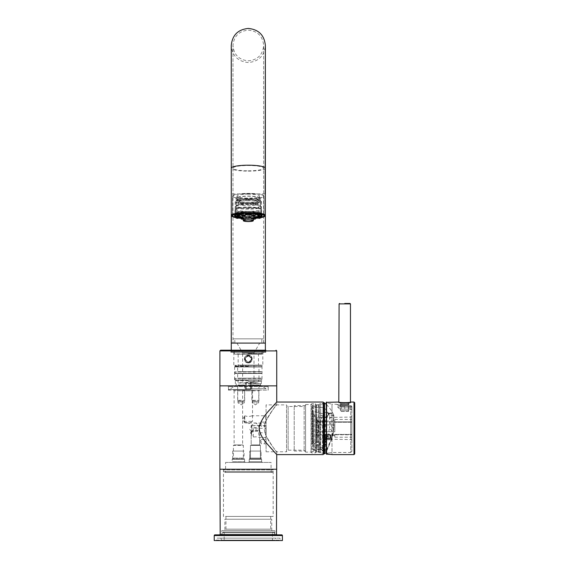 <?xml version="1.0" encoding="UTF-8"?>
<svg xmlns="http://www.w3.org/2000/svg" width="569" height="569" viewBox="0 0 569 569"><rect width="100%" height="100%" fill="white"/><g stroke="black" fill="none" stroke-linecap="round" stroke-linejoin="round"><path stroke-width="0.43" stroke-dasharray="2.85 2.13" d="M323.462 444.766L323.462 402.76L323.462 444.766M323.462 412.489L323.462 452.974L323.462 412.489M316.506 451.765L316.506 404.886L316.506 451.765L318.96 451.765L318.96 404.886L318.96 451.765L323.462 452.974M316.506 445.022L318.96 445.022L316.506 444.901M316.506 441.921L318.96 441.921L316.506 441.629M318.96 441.921L318.96 444.901M316.506 413.905L316.506 450.776L316.506 413.905M313.661 413.905L313.661 450.776L313.661 413.905M313.661 443.393L313.661 404.886L313.661 443.393M312.808 443.393L312.808 404.886L312.808 443.393M312.104 442.938L312.104 405.597L312.104 442.938M312.104 443.955L312.104 407.02L312.104 443.955M317.338 420.776C315.56 417.07 313.96 414.637 312.53 413.478L312.53 410.157C313.953 411.714 317.701 412.93 323.775 413.798L323.775 445.619C317.694 445.122 313.946 443.784 312.53 441.608L312.53 445.363L317.338 449.211L317.338 420.776C318.498 422.803 319.465 423.08 320.226 421.608L320.795 415.228L323.925 417.433L322.445 419.36A2.838 1.131 180 0 1 323.597 419.261L323.597 450.428A2.838 2.76 180 0 1 322.445 450.186L323.925 449.453L323.597 450.428M326.158 420.519L326.158 441.871L324.885 444.489L326.158 445.499L324.885 443.002L326.037 441.487L326.037 420.747L327.374 416.494C328.327 413.414 329.728 412.34 331.571 413.265L333.854 415.42L333.889 428.834L333.462 428.813C331.122 425.932 329.913 423.443 329.835 421.352L329.536 415.519L333 415.256L333.462 416.01L333.462 428.813L331.656 437.76L327.083 448.955L326.521 449.987L323.925 449.453L320.795 447.234L320.226 449.602L317.338 448.813M327.588 436.651L329.536 428.13L333 432.483L333.555 432.54L332.175 437.952L327.588 436.651L323.775 445.619M323.775 413.798C324.593 412.404 325.667 412.048 326.983 412.745L331.656 414.132L333 415.256A0.427 0.391 147.9 0 0 333.526 414.694L333.854 415.42L333.526 414.694M326.293 441.601L326.137 419.104A4.26 2.191 -60.2 0 0 325.29 420.214L326.037 420.747L326.521 417.973L327.474 416.764C328.029 414.694 329.031 413.642 330.468 413.606L326.329 412.475L331.656 414.132A0.427 0.405 106 0 0 332.14 413.528M320.795 415.228L327.083 416.942C327.972 414.004 329.302 412.98 331.087 413.869A0.427 0.377 120.2 0 0 331.571 413.265M330.468 413.606L331.087 413.869M329.835 421.352L329.536 428.13M329.536 415.519L327.588 413.023M326.343 418.727L326.883 417.881L323.925 417.433L323.597 419.261M329.835 419.41C329.764 417.76 330.973 416.622 333.462 416.01A0.427 0.42 180 0 0 333.889 415.59L333.889 415.59A0.427 0.42 180 0 0 333.854 415.42M333.854 428.841L332.14 437.959L326.158 452.042M320.468 448.678L320.994 449.126A4.26 2.347 126.1 0 0 322.822 448.536L326.748 449.61L327.125 450.136L326.435 451.352A0.427 0.384 -155 0 0 326.137 450.804L326.037 451.345L325.29 450.904A4.26 2.169 -59.8 0 0 326.137 450.804L326.521 449.987L326.826 450.591M325.29 444.19L325.29 451.302L326.037 451.345A0.427 0.42 180 0 1 326.293 451.736L326.435 451.352A0.427 0.384 -155 0 1 326.343 451.473M322.765 450.122A2.838 2.575 -123.2 0 0 323.64 450.356L324.138 450.356L324.138 451.053L325.29 451.302L324.138 450.356L324.174 449.439M324.174 417.426L324.138 418.99L323.64 418.983A2.838 1.095 -157.6 0 0 322.765 418.741M325.29 441.942L325.29 420.214L324.138 418.99L324.138 451.053L322.445 450.812L322.445 419.36L320.994 418.151A4.26 2.475 124.1 0 1 322.822 416.565L326.748 417.632L327.061 417.148M326.158 452.334L326.037 444.986L326.293 451.736M327.374 416.494L326.826 417.504M320.468 417.66L320.994 418.151M320.994 449.126L322.445 450.186L322.445 450.812L320.226 449.823L320.226 421.608M261.456 213.631A13.137 2.283 180 0 0 248.319 211.348A13.137 2.283 180 0 0 235.182 213.631A13.137 2.283 180 0 0 248.319 215.914A13.137 2.283 180 0 0 261.456 213.631A13.137 2.283 180 0 0 248.319 211.348A13.137 2.283 180 0 0 235.182 213.631A13.137 2.283 180 0 0 248.319 215.914A13.137 2.283 180 0 0 261.456 213.631L261.456 206.917A13.137 2.283 180 0 1 248.319 209.2A13.137 2.283 180 0 1 235.182 206.917A13.137 2.283 0 0 1 235.388 206.511A13.137 2.283 0 0 1 248.319 204.634A13.137 2.283 0 0 1 261.256 206.511A13.137 2.283 0 0 1 261.456 206.917M248.319 211.469A12.433 2.155 180 0 0 235.886 213.631A12.433 2.155 180 0 0 248.319 215.786A12.433 2.155 180 0 0 260.751 213.631A12.433 2.155 180 0 0 248.319 211.469M248.319 204.058A12.433 2.155 0 0 1 260.751 206.213A12.433 2.155 0 0 1 248.319 208.375A12.433 2.155 0 0 1 235.886 206.213A12.433 2.155 0 0 1 248.319 204.058M235.182 213.631L235.182 206.917M235.488 215.238L237.607 215.238A11.081 1.927 180 0 0 237.237 215.729L237.237 214.748A11.081 1.927 180 0 0 248.319 216.675A11.081 1.927 180 0 0 259.4 214.748L259.4 215.729A11.081 1.927 180 0 1 259.03 216.22L261.15 216.22L261.15 216.633A13.848 2.404 180 0 1 257.899 217.465M257.899 217.287A13.137 2.283 180 0 0 259.4 216.953L259.4 218.354M251.164 217.955L251.164 217.586A11.081 1.927 180 0 1 245.481 217.586L245.481 217.955A13.137 2.283 180 0 0 251.164 217.955L251.164 219.357A13.137 2.283 180 0 0 253.561 219.221M245.481 217.955L245.481 218.987A11.081 1.927 180 0 1 243.006 218.816M243.084 219.221A13.137 2.283 180 0 0 245.481 219.357M238.738 216.697L237.237 216.953A13.137 2.283 180 0 0 238.738 217.287M237.237 216.953L237.237 218.354M238.738 217.465A13.848 2.404 180 0 1 235.488 216.633L235.488 216.22L237.607 216.22L237.607 216.633L237.607 215.238M235.182 215.032A13.137 2.283 180 0 0 248.319 217.308A13.137 2.283 180 0 0 261.456 215.032M261.456 215.004A13.137 2.283 180 0 0 248.319 212.749A13.137 2.283 180 0 0 235.182 215.004M260.396 205.864A12.077 2.098 180 0 1 248.319 207.962A12.077 2.098 180 0 1 236.242 205.864A12.077 2.098 0 0 1 236.434 205.494A12.077 2.098 0 0 1 248.319 203.766A12.077 2.098 0 0 1 260.204 205.494A12.077 2.098 0 0 1 260.396 205.864L260.396 200.267A12.077 2.098 180 0 1 248.319 202.365A12.077 2.098 180 0 1 236.242 200.267A12.077 2.098 0 0 1 248.319 198.176A12.077 2.098 0 0 1 260.396 200.267M236.242 205.864L236.242 200.267M237.237 200.267A11.081 1.927 180 0 0 248.319 202.194A11.081 1.927 180 0 0 259.4 200.267A11.081 1.927 180 0 0 248.319 198.346A11.081 1.927 180 0 0 237.237 200.267L237.237 201.668A11.081 1.927 180 0 1 248.319 199.747A11.081 1.927 180 0 1 259.4 201.668A11.081 1.927 0 0 1 248.319 203.595A11.081 1.927 0 0 1 237.237 201.668M259.4 200.267L259.4 201.668M238.802 201.668A9.517 1.65 180 0 1 248.319 200.018A9.517 1.65 180 0 1 257.835 201.668A9.517 1.65 0 0 1 248.319 203.325A9.517 1.65 0 0 1 238.802 201.668L238.802 204.051A9.517 1.65 180 0 1 248.319 202.393A9.517 1.65 180 0 1 257.835 204.051A9.517 1.65 0 0 1 248.319 205.701A9.517 1.65 0 0 1 238.802 204.051M257.835 201.668L257.835 204.051M237.237 215.729A11.081 1.927 180 0 0 237.607 216.22M261.15 215.238L259.03 215.238L259.03 216.22M259.4 215.729A11.081 1.927 180 0 0 259.03 215.238M251.164 219.357L251.164 218.987A11.081 1.927 180 0 0 253.632 218.816M259.4 216.953L257.899 216.697M242.757 215.466L242.757 214.065L241.256 213.802M242.757 214.065A11.081 1.927 180 0 0 241.256 214.243M251.164 217.586L251.164 218.987M245.481 217.586L245.481 218.987M255.381 213.802L253.881 214.065L253.881 215.466M255.381 214.243A11.081 1.927 180 0 0 253.881 214.065M237.237 214.748A11.081 1.927 0 0 1 248.319 212.827A11.081 1.927 0 0 1 259.4 214.748M245.481 213.503L245.481 215.267M251.164 213.503L251.164 215.267M237.664 214.748A10.655 1.849 0 0 1 248.319 212.898A10.655 1.849 0 0 1 258.973 214.748A10.655 1.849 180 0 1 258.952 214.869A10.655 1.849 180 0 1 248.319 216.597A10.655 1.849 180 0 1 237.686 214.869A10.655 1.849 180 0 1 237.664 214.748M238.738 215.075A10.292 1.785 0 0 0 238.027 215.729A10.292 1.785 180 0 0 238.048 215.843A10.292 1.785 180 0 0 238.468 216.248M242.721 217.23A10.292 1.785 180 0 0 253.916 217.23M258.17 216.248A10.292 1.785 180 0 0 258.589 215.843A10.292 1.785 180 0 0 258.611 215.729A10.292 1.785 0 0 0 257.899 215.075M241.256 214.428A10.292 1.785 0 0 1 245.481 214.008M251.164 214.008A10.292 1.785 0 0 1 255.381 214.428M242.679 215.452A5.861 1.017 0 0 1 245.481 214.84M251.164 214.84A5.861 1.017 0 0 1 253.959 215.452M254.172 215.793A5.861 1.017 0 0 1 248.319 216.746A5.861 1.017 0 0 1 242.472 215.793M244.058 215.729A4.26 0.74 0 0 1 248.319 214.99A4.26 0.74 0 0 1 252.579 215.729A4.26 0.74 0 0 1 248.319 216.469A4.26 0.74 0 0 1 244.058 215.729L244.058 220.694M252.579 220.694L252.579 215.729M348.328 411.423L348.328 404.324L341.222 404.324L348.328 404.324L341.222 404.324L348.328 404.324L349.032 405.028L340.511 405.028L349.032 405.028L349.032 410.711L348.328 411.423L341.222 411.423L341.222 404.324L340.511 405.028L340.511 410.711L349.032 410.711L340.511 410.711L341.222 411.423L348.328 411.423M344.771 303.462L350.027 303.462M342.31 402.617L347.232 402.617M344.771 402.902L339.373 402.902L344.771 402.902M341.364 402.902L348.185 402.902L341.364 402.902L341.364 404.324L348.185 404.324L348.185 402.902M348.185 404.324L341.364 404.324M327.73 435.008L325.169 435.008L327.73 435.008M327.73 439.766L324.885 439.766L327.73 439.766M329.778 439.766L328.754 439.766L329.778 439.766L329.778 436.921L329.266 436.921L329.778 436.921M326.698 439.766L328.754 439.766L325.674 439.766L326.698 439.766L326.698 436.921L329.501 436.921L325.674 436.921L326.698 436.921L326.698 439.766M327.73 439.055L324.174 439.055L327.73 439.055M327.73 435.996L324.174 435.996L327.73 435.996M324.885 439.766L324.174 439.055L324.174 435.996L326.094 434.083L327.73 434.083L326.094 434.083L327.73 435.065L329.359 434.083L327.73 434.083L329.359 434.083L331.279 435.996L331.279 439.055L330.568 439.766M328.754 439.766L328.754 436.921L328.754 439.766M327.73 436.921L326.186 436.921L327.73 436.921M325.674 439.766L325.674 436.921M282.409 540.55L214.228 540.55M280.353 540.55L216.284 540.55L280.353 540.55L279.927 538.132L216.711 538.132L279.927 538.132M275.24 540.55L221.398 540.55L275.24 540.55L275.666 540.123L220.971 540.123L275.666 540.123L275.666 538.132L220.971 538.132L275.666 538.132M272.892 540.55L223.745 540.55L272.892 540.55L272.466 540.123L224.172 540.123L272.466 540.123L272.466 532.74L224.172 532.74L272.466 532.74L273.177 532.029L223.461 532.029L273.177 532.029M281.705 534.867L214.94 534.867M222.038 534.867L274.599 534.867L222.038 534.867L222.038 532.74L274.599 532.74L222.038 532.74L222.749 532.029L273.888 532.029L274.599 532.74L274.599 534.867M273.888 532.029L222.749 532.029M223.461 532.029L224.172 532.74L224.172 540.123L223.745 540.55M221.398 540.55L220.971 538.132M216.284 540.55L216.711 540.123L279.927 540.123L216.711 540.123L216.711 538.132M265.367 350.198L265.367 351.621L231.27 351.621L231.27 350.198M265.367 343.1L231.27 343.1L265.367 343.1M231.27 351.621L265.367 351.621M262.167 351.621L234.471 351.621L262.167 351.621L261.882 354.174L234.755 354.174L261.882 354.174M234.755 354.174L262.167 353.89L234.471 353.89L234.471 351.621M258.475 354.174L238.162 354.174L258.475 354.174L258.475 365.113L238.162 365.113L238.162 354.174M258.475 365.113L238.162 365.113M261.527 365.113L234.826 365.398L261.811 365.398L261.527 366.962L235.111 366.962L261.527 366.962M235.111 365.113L235.111 366.962M258.973 366.962L237.664 366.962L258.973 366.962L258.973 371.649L237.664 371.649L237.664 366.962M258.973 371.649L237.664 371.649M261.527 371.649L234.826 371.934L261.811 371.934L261.527 373.499L235.111 373.499L261.527 373.499M235.111 371.649L235.111 373.499M258.973 373.499L237.664 373.499L258.973 373.499L258.973 378.186L237.664 378.186L237.664 373.499M258.973 378.186L237.664 378.186M261.527 378.186L234.826 378.47L261.811 378.47L261.527 380.17L235.111 380.17L261.527 380.17M235.111 378.186L235.111 380.17M258.618 380.17L238.02 380.17L258.618 380.17L258.618 382.731L238.02 382.731L238.02 380.17M238.304 383.015L258.333 383.015M250.616 383.015L241.925 383.015L250.616 383.015L250.616 388.698L245.481 388.698L251.164 388.698L250.616 388.698L250.452 389.409L246.185 389.409L250.452 389.409L251.164 388.698L251.164 383.015L251.164 388.698L250.452 389.409L250.211 388.698L250.211 382.304L251.107 383.015M259.684 343.1L236.953 343.1L259.684 343.1L254.002 352.936L254.002 382.304L250.211 382.304M236.953 343.1L242.636 352.936L254.002 352.936L242.636 352.936L242.636 382.304L241.925 383.015M245.531 383.015L246.427 382.304L254.002 382.304L254.713 383.015M245.481 383.015L245.481 388.698L245.481 383.015M246.427 382.304L246.185 389.409L245.481 388.698L246.185 389.409L246.021 383.015M233.048 343.1L263.589 343.1L233.048 343.1L233.048 338.832L263.589 338.832L233.048 338.832M261.811 343.1L234.826 343.1L261.811 343.1L261.811 338.832L234.826 338.832L261.811 338.832M263.589 343.1L263.589 338.832M234.826 343.1L234.826 338.832M248.319 204.022A13.137 2.283 0 0 1 235.182 201.739A13.137 2.283 0 0 1 248.319 199.456A13.137 2.283 0 0 1 261.456 201.739A13.137 2.283 0 0 1 248.319 204.022M248.319 203.887A12.362 2.148 0 0 1 235.957 201.739A12.362 2.148 0 0 1 248.319 199.591A12.362 2.148 0 0 1 260.68 201.739A12.362 2.148 0 0 1 248.319 203.887M248.319 212.237A13.137 2.283 180 0 0 261.456 209.961A13.137 2.283 180 0 0 248.319 207.678A13.137 2.283 180 0 0 235.182 209.961A13.137 2.283 180 0 0 248.319 212.237M264.016 196.141A15.697 2.724 0 0 0 248.319 193.417A15.697 2.724 180 0 0 232.621 196.141A15.697 2.724 180 0 0 248.319 198.866A15.768 2.738 180 0 0 264.087 196.141A15.768 2.738 180 0 0 248.319 193.403A15.768 2.738 180 0 0 232.55 196.141A15.768 2.738 180 0 0 248.319 198.88A15.697 2.724 0 0 0 264.016 196.141L264.016 215.466M248.319 194.171A11.366 1.97 180 0 0 236.953 196.141A11.366 1.97 180 0 0 248.319 198.119A11.366 1.97 180 0 0 259.684 196.141A11.366 1.97 180 0 0 248.319 194.171M261.15 217.301A15.697 2.724 0 0 1 257.899 217.884A15.768 2.738 180 0 0 261.15 217.322M255.381 218.162A15.697 2.724 0 0 1 248.319 218.453A15.768 2.738 180 0 0 255.381 218.176M235.488 217.301A15.697 2.724 180 0 0 238.738 217.884A15.768 2.738 180 0 1 235.488 217.322M241.256 218.162A15.697 2.724 180 0 0 248.319 218.453A15.768 2.738 180 0 1 241.256 218.176M241.256 217.799A13.848 2.404 180 0 0 248.319 218.133A13.848 2.404 180 0 0 255.381 217.799M248.319 212.443A13.315 2.312 0 0 1 235.004 210.132A13.315 2.312 0 0 1 235.21 209.726A13.315 2.312 0 0 1 248.319 207.82A13.315 2.312 180 0 1 261.427 209.726A13.315 2.312 180 0 1 261.633 210.132A13.315 2.312 180 0 1 248.319 212.443M236.156 208.809A12.362 2.148 0 0 0 235.957 209.186A12.362 2.148 0 0 0 248.319 211.334C253.824 211.369 257.885 211.824 260.502 212.714L262.167 214.328L260.517 215.943C259.656 216.611 255.588 217.066 248.319 217.322C242.814 217.287 238.752 216.832 236.135 215.95L234.471 214.328L234.983 213.332C235.722 212.884 236.612 211.611 248.319 211.341A12.362 2.148 180 0 0 260.68 209.186A12.362 2.148 180 0 0 260.481 208.809A12.362 2.148 180 0 0 248.319 207.045A12.362 2.148 0 0 0 236.156 208.809L235.21 209.726M248.319 200.388A12.362 2.148 0 0 1 235.957 198.24A12.362 2.148 0 0 1 248.319 196.099A12.362 2.148 180 0 1 260.68 198.24A12.362 2.148 180 0 1 248.319 200.388M259.684 198.24A11.366 1.97 180 0 1 248.319 200.217A11.366 1.97 0 0 1 236.953 198.24A11.366 1.97 0 0 1 248.319 196.269A11.366 1.97 180 0 1 259.684 198.24L259.684 196.141M248.319 198.809A15.342 2.667 0 0 1 232.977 196.141A15.342 2.667 0 0 1 248.319 193.481A15.342 2.667 0 0 1 263.66 196.141A15.342 2.667 0 0 1 248.319 198.809M354.715 429.168L354.715 425.278L354.715 429.168M354.715 428.806L354.715 427.433L354.715 428.806M349.032 409.154L349.032 402.902L348.328 403.613L341.222 403.613L340.511 402.902L349.032 402.902L340.511 402.902L349.032 402.902L340.511 402.902L340.511 409.154L349.032 409.154L340.511 409.154M324.174 439.119C326.549 438.514 328.91 438.557 331.279 439.24C328.91 438.557 326.549 438.514 324.174 439.119L324.174 435.641C326.542 434.659 328.91 434.659 331.279 435.641C328.91 434.659 326.542 434.659 324.174 435.641M331.279 439.24L331.279 435.641M351.877 407.02L351.877 410.285L351.877 406.842L350.739 407.02L350.739 409.154L344.771 409.154L350.739 409.154L350.739 407.02L344.771 407.02L351.877 407.02M326.307 453.97L326.307 453.543L327.73 453.18L327.73 454.261L326.307 453.97L326.307 402.76L326.307 453.543L326.307 402.76L331.99 404.182L331.99 428.329L331.99 404.182L337.061 404.296C338.214 404.9 340.781 405.37 344.771 405.704L350.739 405.782L344.771 405.782C334.231 404.047 334.231 404.047 344.771 405.782C334.231 404.047 334.231 404.047 344.771 405.782L350.739 405.704A1.138 1.138 0 0 1 351.877 406.842L351.877 451.338L351.877 406.842A1.138 1.06 180 0 0 350.739 405.782A1.138 1.06 180 0 1 351.877 406.842L350.739 406.842L350.739 405.704L350.739 406.842L344.771 406.842C335.682 405.192 335.682 405.192 344.771 406.842C335.682 405.192 335.682 405.192 344.771 406.842L351.877 406.842A1.138 1.138 0 0 0 350.739 405.704L344.771 405.704L344.771 407.02L337.673 407.02L344.771 407.02L344.771 405.704C339.707 405.135 337.09 404.644 336.919 404.246L337.673 405.313L337.673 407.02L339.8 409.154L344.771 409.154L339.8 409.154M351.877 415.939L351.877 440.719L351.877 415.939A1.138 1.138 0 0 1 350.76 417.077L317.061 417.66L317.061 438.998L317.061 417.66A0.711 0.711 0 0 0 316.364 418.371L316.364 438.286L316.364 418.371M351.877 421.864L351.877 437.205L351.877 419.453L351.877 421.864L316.364 421.864L318.491 424.901L318.491 431.757L318.491 424.901L316.364 422.034L316.364 437.348L316.364 434.794L318.491 434.794L318.491 435.641L318.491 434.794L316.364 434.794L318.491 431.757L316.364 434.624L316.364 419.31L316.364 421.864L318.491 421.864L318.491 421.01L318.491 421.864L316.364 421.864L351.877 421.864L334.828 421.864L334.828 421.01L334.828 421.864L318.491 421.864L334.828 421.864L334.828 419.453L334.828 421.864L351.877 421.864M351.877 440.719A1.138 1.138 0 0 0 350.76 439.581L331.535 439.247C329.031 438.656 326.535 438.614 324.046 439.119L317.061 438.998A0.711 0.711 0 0 1 316.364 438.286M324.046 439.119C326.535 438.614 329.031 438.656 331.535 439.247L330.71 438.422L324.743 438.422L324.046 439.119M330.71 438.422L324.743 438.422L324.743 435.641C326.727 434.965 328.718 434.965 330.71 435.641L330.71 438.422M334.828 424.901L334.828 431.757L318.491 431.757L334.828 431.757L334.828 424.901L318.491 424.901L334.828 424.901L334.828 422.241L334.828 424.901M334.828 434.794L334.828 435.641L334.828 434.794L318.491 434.794L334.828 434.794L334.828 437.205L334.828 434.794L351.877 434.794L316.364 434.794L334.828 434.794M334.828 435.641L330.71 435.641C328.718 434.951 326.727 434.951 324.743 435.641L318.491 435.641L316.364 437.348M334.828 431.757L334.828 422.241L334.828 431.757M351.877 422.241L334.828 422.241L351.877 422.241M351.877 434.417L334.828 434.417L351.877 434.417M351.877 410.285A1.138 1.138 0 0 0 350.739 409.154A1.138 1.138 0 0 1 351.877 410.285A1.138 1.138 0 0 0 350.739 409.154M331.99 428.329L331.99 452.476L331.99 428.329M327.73 454.261L327.73 453.18L331.99 452.476L326.307 453.543M351.877 451.338L350.739 452.476L350.739 405.782L350.739 452.476L331.99 452.476L331.99 454.61L331.478 454.531M338.804 402.048C338.349 402.781 351.151 402.795 350.739 402.048L350.739 402.902L338.804 402.902L338.804 402.048M338.804 402.902L350.739 402.902M341.222 403.613L348.328 403.613L348.328 409.154L341.222 409.154L341.222 403.613M341.222 409.154L348.328 409.154M354.715 453.898L354.715 402.76M252.152 400.626L258.973 400.341L251.868 400.341L251.868 385.284L258.973 385.284L252.152 385L258.973 385.284L258.689 400.626M258.689 385L252.152 385M237.949 400.626L244.77 400.341L237.664 400.341L237.664 385.284L244.77 385.284L237.949 385L244.77 385.284L244.485 400.626M244.485 385L237.949 385M224.883 530.607L271.754 530.607L224.883 530.607L224.883 519.241L271.754 519.241L224.883 519.241M271.754 530.607L271.754 519.241M270.695 519.241L225.943 519.241L270.695 519.241M276.733 469.24L219.911 469.24L276.733 469.24M276.449 534.867L220.196 534.867L276.449 534.867M273.888 469.24L222.749 469.24L273.888 469.24L273.177 469.951L273.177 516.403L223.461 516.403L223.461 469.951L273.177 469.951L223.461 469.951L222.749 469.24M273.177 516.403L223.461 516.403M270.695 516.403L225.943 516.403L225.943 529.184L270.695 529.184L225.943 529.184L224.527 530.607L272.11 530.607L270.695 529.184L270.695 516.403L225.943 516.403M221.754 530.607L274.884 530.607L221.754 530.607L221.754 534.867L274.884 534.867L221.754 534.867M272.11 530.607L224.527 530.607M274.884 530.607L274.884 534.867M248.319 355.454C243.738 357.823 243.738 360.191 248.319 362.56A3.549 3.549 0 0 1 244.77 359.003A3.549 3.549 0 0 1 248.319 355.454A3.549 3.549 0 0 1 251.868 359.003A3.549 3.549 0 0 1 248.319 362.56C252.899 360.191 252.899 357.823 248.319 355.454M265.794 352.332L248.319 352.332L265.794 352.332L265.794 350.198L220.616 350.198M248.319 352.332L230.843 352.332L248.319 352.332M248.319 353.562L262.807 353.562L248.319 353.562M248.319 356.023C252.174 358.022 252.174 360.006 248.319 361.991C244.471 360.013 244.471 358.022 248.319 356.023A2.98 2.98 0 0 1 251.299 359.003A2.98 2.98 0 0 1 248.319 361.991A2.98 2.98 0 0 1 245.339 359.003A2.98 2.98 0 0 1 248.319 356.023M248.319 365.398L262.807 365.398L248.319 365.398M248.319 380.739L234.613 380.739L248.319 380.739M248.319 381.45L261.32 381.45L248.319 381.45M248.319 383.726L261.32 383.726L248.319 383.726M248.319 385.142L260.396 385.142L248.319 385.142M248.319 388.698L266.079 388.698L248.319 388.698M248.319 390.114L267.423 390.114L248.319 390.114M248.319 389.409L228.503 389.409L248.319 389.409M248.319 385.853L276.733 385.853L248.319 385.853M248.319 362.915C253.383 363.186 253.297 354.772 248.319 355.099C243.255 354.828 243.34 363.242 248.319 362.915A3.905 3.905 0 0 1 244.414 359.003A3.905 3.905 0 0 1 248.319 355.099A3.905 3.905 0 0 1 252.223 359.003A3.905 3.905 0 0 1 248.319 362.915M305.567 451.053L305.567 405.597L305.567 451.053L294.201 451.053L294.201 405.597L294.201 451.053M305.567 405.597L294.201 405.597M294.201 406.486L294.201 450.171L294.201 406.486M323.462 402.333L323.462 454.325M305.567 405.064L305.567 451.587L305.567 405.064L304.145 406.486L304.145 450.171L304.145 406.486L288.127 406.486L288.127 450.171L288.127 406.486L286.534 404.886L286.534 451.765L276.733 451.765L276.733 454.61L270.239 447.412C264.187 441.11 260.495 435.057 259.158 429.268C259.151 424.033 262.252 418.051 268.454 411.33L276.733 402.048L276.733 404.886C278.405 403.08 263.774 418.855 264.372 428.329C263.774 437.803 278.405 453.578 276.733 451.765C278.405 453.578 263.774 437.803 264.372 428.329C263.774 418.855 278.405 403.08 276.733 404.886C275.36 405.733 271.811 411.017 266.079 420.747C271.826 410.989 275.382 405.704 276.733 404.886L266.079 404.886L266.079 420.747L266.079 404.886M305.567 451.587L304.145 450.171L288.127 450.171L286.534 451.765L286.534 404.886L276.733 404.886L276.733 402.048M305.567 452.12L305.567 404.538L305.567 452.12L311.037 452.12L311.819 452.903L315.368 452.903L315.368 403.755L315.368 452.903L316.151 452.12L316.151 445.2L315.368 444.126L316.151 441.921L319.273 442.412C320.432 443.763 320.432 444.666 319.273 445.114L316.151 445.2M305.567 404.538L311.037 404.538L311.037 452.12L311.037 404.538L311.819 403.755L311.819 452.903L311.819 403.755L315.368 403.755L316.151 404.538L316.151 441.921M318.206 441.921L318.206 404.538L316.151 404.538L316.151 452.12L318.206 452.12L318.206 445.2M319.273 445.114L319.273 452.405L320.624 453.187L323.462 453.187L323.462 403.471L323.462 453.187M319.273 442.412L319.273 404.246L318.206 404.538L318.206 452.12L319.273 452.405L319.273 404.246L320.624 403.471L320.624 453.187L320.624 403.471L323.462 403.471M261.107 451.053L249.741 451.053L261.107 451.053L261.107 458.799L249.741 458.799L261.107 458.799L249.741 458.799L261.107 458.799L261.107 451.053L249.741 451.053L249.741 458.799L249.741 451.053L261.107 451.053M260.396 451.053L250.452 451.053L260.396 451.053M244.058 451.053L232.693 451.053L244.058 451.053L244.058 458.799L232.693 458.799L244.058 458.799M243.347 451.053L233.404 451.053L243.347 451.053M232.693 451.053L232.693 458.799M228.432 390.114L268.205 390.114L268.205 386.564L228.432 386.564L268.205 386.564L268.917 385.853L227.721 385.853L228.432 386.564L228.432 390.114L268.205 390.114M259.613 390.114L251.228 390.114L251.939 390.825L258.902 390.825L251.939 390.825L251.939 401.479L258.902 401.479L251.939 401.479L258.618 401.65L258.618 402.902L252.223 402.902L255.424 404.822L258.618 402.902L252.223 402.902L252.223 401.65L258.902 401.479L258.902 390.825L259.613 390.114L244.115 390.114M244.805 390.114L251.228 390.114M266.079 423.158L266.079 415.484L266.079 423.158L244.77 422.874L244.77 415.783L242.636 419.325L244.77 422.874L244.77 421.771L245.474 422.219C247.807 423.123 249.699 423.123 251.164 422.219L252.494 421.366L252.579 390.825L244.058 390.825L243.347 390.114L233.404 390.114L243.347 390.114L242.636 390.825L234.115 390.825L242.636 390.825L242.636 444.951L234.115 444.951L242.636 444.951L243.347 445.378L233.404 445.378L234.115 444.951L234.115 390.825L233.404 390.114M227.721 385.853L268.917 385.853M266.079 451.765L276.733 451.765C275.353 450.918 271.804 445.634 266.079 435.911L266.079 451.765L266.079 435.911C271.833 445.676 275.389 450.961 276.733 451.765L276.733 454.61M266.079 438.756L266.079 444.439L266.079 438.756L264.848 439.467L264.848 443.728L266.079 444.439M266.079 421.345L266.079 427.027L266.079 421.345L264.848 422.056L264.848 426.316L266.079 427.027M266.079 427.995L266.079 437.796M266.079 425.278L266.079 432.952L266.079 425.278L265.794 432.668L265.794 425.562L259.578 425.562C257.273 428.144 254.699 428.244 251.868 425.861L251.164 426.942L251.868 427.788L251.868 430.441L251.164 431.295L251.164 444.965L259.684 444.965L251.164 444.965L259.684 444.965L251.164 444.965L251.164 431.167L251.555 431.167L251.498 434.524L253.29 437.042L253.29 428.279L265.794 428.279L265.794 437.511L259.343 437.511C257.963 436.828 255.95 436.672 253.29 437.042M264.848 443.728L264.848 439.467L261.107 439.467L261.107 443.728L264.848 443.728M261.107 443.728L261.107 439.467L259.827 441.601L261.107 443.728M264.848 426.316L264.848 422.056L261.107 422.056L261.107 426.316L264.848 426.316M261.107 426.316L261.107 422.056L259.827 424.19L261.107 426.316M253.29 430.484L251.583 431.124L253.29 428.279L253.29 430.484C254.265 429.054 256.093 429.282 258.781 431.167C258.532 433.813 258.831 435.826 259.684 437.198L259.684 444.965L260.396 445.378L250.452 445.378L251.164 444.965L250.452 445.378L260.396 445.378L250.452 445.378L250.452 458.088L250.452 445.378L260.396 445.378L259.684 444.965L259.684 432.54C258.71 430.256 258.71 427.973 259.684 425.69L259.578 425.562M251.498 431.259L250.516 432.895L251.498 434.524M252.266 430.505L251.164 431.167L258.781 431.167M260.396 458.088L260.396 445.378L260.396 458.088L250.452 458.088L260.396 458.088L250.452 458.088L249.243 459.297L250.452 458.088L260.396 458.088L261.598 459.297L249.243 459.297L261.598 459.297L249.243 459.297L249.243 461.708L249.243 459.297L261.598 459.297L260.396 458.088M261.598 461.708L261.598 459.297L261.598 461.708L249.243 461.708L261.598 461.708L249.243 461.708L248.532 462.419L262.309 462.419L248.532 462.419L262.309 462.419L261.598 461.708L249.243 461.708L248.532 462.419L262.309 462.419L261.598 461.708M225.594 462.419L271.05 462.419L225.594 462.419L225.594 471.651L271.05 471.651L271.05 462.419M231.483 462.419L245.267 462.419L231.483 462.419L232.195 461.708L232.195 459.297L233.404 458.088L233.404 445.378L243.347 445.378L243.347 458.088L233.404 458.088L243.347 458.088L244.556 459.297L232.195 459.297L244.556 459.297L244.556 461.708L232.195 461.708L244.556 461.708L245.267 462.419M224.883 472.362L225.594 471.651L271.05 471.651L271.754 472.362L224.883 472.362L271.754 472.362M272.466 472.362L224.172 472.362L272.466 472.362L273.177 471.651L223.461 471.651L273.177 471.651L273.177 469.24L223.461 469.24L223.461 471.651L224.172 472.362M223.461 469.24L273.177 469.24M251.164 431.295L251.868 432.369C254.734 429.993 257.302 430.093 259.578 432.668L259.684 432.54M259.684 425.69L251.164 425.484L259.684 425.484L255.424 422.923L251.164 425.484L251.164 426.942M251.868 430.441L251.868 427.788M259.578 432.668L266.079 432.952M251.263 431.658L249.734 429.118L251.263 426.572M251.868 432.369L251.868 425.861M252.579 416.423L252.053 415.768L265.794 415.768L265.794 422.874L266.079 415.484M252.053 415.768C249.741 416.629 247.316 416.629 244.77 415.783M244.585 416.074L244.058 421.366L252.494 421.366M253.29 390.114L252.579 390.825L244.058 390.825M252.522 390.114L251.832 390.114M245.41 390.114L244.698 390.825L237.735 390.825L237.735 401.479L244.698 401.479L237.735 401.479L244.414 401.65L244.414 402.902L238.02 402.902L241.213 404.822L244.414 402.902L238.02 402.902L238.02 401.65L244.698 401.479L244.698 390.825L237.735 390.825L237.024 390.114M244.115 421.366L244.77 421.771L244.115 421.366M251.164 422.219L248.319 423.926L245.474 422.219M316.079 442.483L316.079 406.309L316.079 442.483M314.088 414.175L314.088 450.349L314.088 414.175M312.53 441.608L312.53 410.157M320.795 447.234L327.083 448.955L327.374 449.574M332.14 437.959L331.599 439.531L326.983 438.222M320.226 449.602L312.53 449.211L312.53 445.363M312.53 413.478L312.53 449.211L312.104 449.638M331.599 439.531L327.061 450.2M324.572 453.735L324.572 402.923M324.117 453.898L324.117 402.76M326.307 404.467A32.959 32.959 0 0 1 333.79 415.157L333.526 432.504M339.088 303.889L350.454 303.889M282.409 535.578L214.228 535.578M261.811 366.678L234.826 366.678L261.811 366.678M261.811 373.214L234.826 373.214L261.811 373.214M261.811 379.886L234.826 379.886L261.811 379.886M235.182 215.431A13.315 2.312 180 0 0 248.319 217.365A13.315 2.312 180 0 0 261.456 215.431M261.626 215.125A13.315 2.312 180 0 0 261.633 215.054A13.315 2.312 180 0 0 248.319 212.742A13.315 2.312 180 0 0 235.004 215.054A13.315 2.312 180 0 0 235.011 215.125M238.639 218.112L235.488 217.614A16.764 2.909 180 0 0 238.66 218.105M241.256 218.368A16.764 2.909 180 0 0 248.319 218.638A16.764 2.909 180 0 0 255.381 218.368M257.977 218.105A16.764 2.909 180 0 0 261.15 217.6L257.999 218.112M248.319 170.828A15.342 2.667 180 0 0 263.66 168.161A15.342 2.667 180 0 0 248.319 165.501A15.342 2.667 180 0 0 232.977 168.161A15.342 2.667 180 0 0 248.319 170.828M265.154 193.944L231.27 193.944L265.367 193.944L265.367 215.452A17.049 2.959 180 0 1 248.319 218.411A17.049 2.959 180 0 1 231.27 215.452L231.27 45.499C232.287 55.847 237.963 61.53 248.319 62.54C258.675 61.53 264.357 55.847 265.367 45.499M265.367 168.161A17.049 2.959 0 0 1 248.319 171.127A17.049 2.959 0 0 1 231.27 168.161M350.76 439.581L350.76 417.077L350.76 439.581M344.771 409.154L344.771 407.02L344.771 409.154M326.592 454.261L326.592 402.048M354.003 454.61L354.003 402.048M276.733 534.583L219.911 534.583M248.319 365.974L234.4 365.974L248.319 365.974M248.319 366.472L234.613 366.472L248.319 366.472M276.733 350.909L219.911 350.909M323.178 402.048L323.178 454.61M316.506 404.886L318.96 404.886L323.462 403.684M313.661 450.776L314.088 450.349L316.506 450.776M313.661 405.882L314.088 406.309L316.506 405.882M312.104 405.597L313.661 404.886M312.104 451.053L313.661 451.765M329.053 414.367A29.047 29.047 0 0 0 323.775 407.447L312.53 407.447L312.104 407.02M319.742 449.503L318.107 449.055M324.885 444.489L324.885 443.002M326.293 445.356L326.293 452.021M260.751 213.631L260.751 206.213M235.886 213.631L235.886 206.213M236.434 205.494L235.388 206.511M260.204 205.494L261.256 206.511M258.589 215.843L258.952 214.869M238.048 215.843L237.686 214.869M339.088 402.112L339.373 402.902M350.17 402.902L350.454 402.112M330.283 435.008L330.283 439.766M325.169 435.008L325.169 439.766M325.952 436.921L327.73 435.897L329.501 436.921M261.456 201.739L261.456 209.961M235.182 201.739L235.182 209.961M232.621 196.141L232.621 215.466M261.633 210.132L261.662 215.167M235.004 210.132L234.976 215.167M260.481 208.809L261.427 209.726M235.957 209.186L235.957 198.24M260.68 209.186L260.68 198.24M236.953 198.24L236.953 196.141M264.087 215.729L264.087 196.141M232.55 215.729L232.55 196.141M232.977 196.141L232.977 45.499C233.887 54.816 239.001 59.93 248.319 60.84C257.636 59.93 262.75 54.816 263.66 45.499L263.66 196.141M263.66 343.1L263.66 45.499C262.75 36.174 257.636 31.06 248.319 30.157C239.001 31.06 233.887 36.174 232.977 45.499L232.977 343.1M241.256 218.375L255.381 218.375M316.364 419.31L318.491 421.01L334.828 421.01M334.828 437.205L351.877 437.205M334.828 419.453L351.877 419.453M230.843 350.198L230.843 352.332M261.32 383.726L261.32 381.45L262.024 380.739L262.024 366.472L262.807 365.398L262.807 353.562L263.518 352.332M233.119 352.332L233.831 353.562L233.831 365.398L234.613 366.472L234.613 380.739L235.324 381.45L235.324 383.726M260.396 383.726L260.396 385.142L266.079 388.698L266.079 390.114M236.242 383.726L236.242 385.142L230.566 388.698L230.566 390.114M229.215 390.114L228.503 389.409L228.503 385.853M268.134 385.853L268.134 389.409L267.423 390.114M244.058 420.505L244.485 421.629"/><path stroke-width="0.85" d="M326.435 451.352L326.293 451.743A0.427 0.42 180 0 1 326.158 452.042L326.037 451.637M326.343 451.473L326.158 452.042M261.15 216.22A13.137 2.283 180 0 0 261.456 215.729L261.456 215.032A13.137 2.283 180 0 0 261.456 215.004M255.381 214.243A11.081 1.927 180 0 1 257.899 214.762L259.4 214.499L259.4 215.9A13.137 2.283 0 0 1 261.15 216.633L261.15 217.621A16.764 2.909 180 0 0 263.518 214.499A16.764 2.909 180 0 0 248.319 212.82A16.764 2.909 180 0 0 233.126 214.499A16.764 2.909 180 0 0 235.488 217.6A13.137 2.283 180 0 0 237.237 218.354L238.738 218.091A11.081 1.927 180 0 1 237.607 217.621L235.488 217.621L235.488 216.633A13.137 2.283 0 0 1 237.237 215.9L237.237 214.499L238.738 214.762L238.738 216.163L237.237 215.9M259.4 215.9L257.899 216.163A11.081 1.927 0 0 1 259.03 216.633L259.03 217.621A11.081 1.927 180 0 1 257.899 218.091L259.4 218.354A13.137 2.283 180 0 0 261.15 217.621L264.919 216.256L265.367 215.452A17.049 2.959 180 0 0 248.319 212.486A17.049 2.959 180 0 0 231.27 215.452L231.725 216.256L235.488 217.614M253.632 218.816A11.081 1.927 180 0 0 253.881 218.788L253.881 217.401L255.381 217.65A13.137 2.283 180 0 0 257.899 217.287M255.381 217.65L255.381 219.051L253.881 218.788M253.561 219.221A13.137 2.283 180 0 0 255.381 219.051M238.738 217.287A13.137 2.283 180 0 0 241.256 217.65L241.256 219.051A13.137 2.283 180 0 0 243.084 219.221M259.03 216.633L261.15 216.633A13.848 2.404 180 0 0 258.44 214.086A13.848 2.404 180 0 0 248.319 213.325A13.848 2.404 180 0 0 238.205 214.086A13.848 2.404 180 0 0 235.488 216.633L235.488 215.238A13.137 2.283 180 0 0 235.182 215.729A13.137 2.283 180 0 0 235.488 216.22M235.182 215.729L235.182 215.032A13.137 2.283 180 0 1 235.182 215.004M241.256 215.203A13.137 2.283 0 0 1 245.481 214.897L245.481 215.267A11.081 1.927 0 0 0 242.757 215.466L241.256 215.203L241.256 213.802A13.137 2.283 180 0 0 237.237 214.499M251.164 214.897A13.137 2.283 0 0 1 255.381 215.203L253.881 215.466A11.081 1.927 0 0 0 251.164 215.267L251.164 213.503A13.137 2.283 180 0 0 245.481 213.503L245.481 214.897M259.4 214.499A13.137 2.283 180 0 0 255.381 213.802L255.381 215.203M261.15 216.633L261.15 215.238A13.137 2.283 180 0 1 261.456 215.729M235.488 216.633L237.607 216.633A11.081 1.927 0 0 1 238.738 216.163M259.03 217.621L261.15 217.621M238.738 218.091L238.738 216.697A11.081 1.927 180 0 0 242.757 217.394L242.757 218.788A11.081 1.927 180 0 0 243.006 218.816M242.757 218.788L241.256 219.051M257.899 218.091L257.899 216.697A11.081 1.927 180 0 1 253.888 217.394M241.256 214.243A11.081 1.927 180 0 0 238.738 214.762M237.607 216.633L237.607 217.621M241.256 217.65L242.757 217.394M257.899 214.762L257.899 216.163M251.164 213.866A11.081 1.927 180 0 0 245.481 213.866M238.468 216.248A10.292 1.785 180 0 0 242.721 217.23M253.916 217.23A10.292 1.785 180 0 0 258.17 216.248M238.738 215.075A10.292 1.785 0 0 1 241.256 214.428M245.481 214.008A10.292 1.785 0 0 1 251.164 214.008M255.381 214.428A10.292 1.785 0 0 1 257.899 215.075M245.481 214.84A5.861 1.017 0 0 1 251.164 214.84M252.579 220.694A4.26 0.74 0 0 1 248.319 221.433A4.26 0.74 0 0 1 244.058 220.694A4.26 0.74 180 0 1 248.319 219.954A4.26 0.74 180 0 1 252.579 220.694M253.29 220.694A4.972 0.861 0 0 1 253.29 220.722A4.972 0.861 0 0 1 248.319 221.561A4.972 0.861 0 0 1 243.347 220.722A4.972 0.861 0 0 1 243.347 220.694A4.972 0.861 180 0 1 248.319 219.833A4.972 0.861 180 0 1 253.29 220.694M339.515 303.462L339.088 303.889L350.454 303.889L350.027 303.462L344.771 303.462M347.232 402.617L342.31 402.617M282.409 540.55L214.228 540.55L214.228 535.578L282.409 535.578L282.409 540.55M214.228 535.578A0.711 0.711 0 0 1 214.94 534.867L281.705 534.867A0.711 0.711 0 0 1 282.409 535.578M231.27 350.198L231.27 343.1L265.367 343.1L231.27 343.1L231.27 168.161A17.049 2.959 0 0 1 248.319 165.202A17.049 2.959 0 0 1 265.367 168.161L265.367 350.198M232.621 215.466L232.621 215.729A15.697 2.724 180 0 1 248.319 213.005A15.697 2.724 0 0 1 264.016 215.729A15.697 2.724 0 0 1 261.15 217.301M257.899 217.884A15.697 2.724 0 0 1 255.381 218.162A15.768 2.738 180 0 0 257.899 217.906M232.621 215.729A15.697 2.724 180 0 0 235.488 217.301M238.738 217.884A15.697 2.724 180 0 0 241.256 218.162A15.768 2.738 180 0 1 238.738 217.906M238.738 217.465A13.848 2.404 180 0 0 241.256 217.799M255.381 217.799A13.848 2.404 180 0 0 257.899 217.465M261.15 217.322A15.768 2.738 180 0 0 264.087 215.729A15.768 2.738 180 0 0 248.319 212.991A15.768 2.738 180 0 0 232.55 215.729A15.768 2.738 180 0 0 235.488 217.322M354.743 407.02C354.743 405.199 354.743 405.199 354.743 407.02C354.743 408.848 354.743 408.848 354.743 407.02M354.772 428.329C354.772 426.501 354.772 426.501 354.772 428.329C354.772 430.15 354.772 430.15 354.772 428.329M331.99 454.61L354.003 454.61L354.003 402.048L350.739 402.048C351.194 402.781 338.399 402.795 338.804 402.048L326.307 402.333L326.307 453.97L327.73 454.261C333.221 454.638 333.221 454.638 327.73 454.261L330.724 454.432M326.307 402.333L326.307 402.76M326.307 453.97L326.307 453.543M331.478 454.531L331.023 454.467M338.804 402.048L339.088 303.889M354.003 402.048L354.715 402.76L354.715 453.898L354.003 454.61M220.196 534.867L219.911 469.24L276.733 469.24L219.911 469.24L219.911 385.853L276.733 385.853L276.733 402.048L270.289 409.189C264.229 415.498 260.517 421.551 259.158 427.362C259.151 432.625 262.266 438.628 268.504 445.385L276.733 454.61L276.449 534.867M219.911 350.909L219.911 385.853L276.733 385.853L276.733 350.909L219.911 350.909L220.616 350.198L265.794 350.198M276.733 454.61L323.178 454.61L323.178 402.048L276.733 402.048M323.178 454.61L323.178 402.048M326.307 404.467A32.959 32.959 0 0 0 324.572 402.923L324.572 453.735A32.959 32.959 0 0 0 326.158 452.334M323.462 402.76L324.117 402.76L324.117 453.898L324.572 453.735M238.66 218.105A16.764 2.909 180 0 0 241.256 218.368M255.381 218.368A16.764 2.909 180 0 0 257.977 218.105M231.27 168.161L231.27 45.499C232.287 35.143 237.963 29.46 248.319 28.45C258.675 29.46 264.357 35.143 265.367 45.499L265.154 193.944M326.592 402.048L326.592 454.261M219.911 534.583L276.733 534.583M324.117 402.76L324.572 402.923M323.462 453.898L324.117 453.898M253.29 220.722L254.179 215.758M243.347 220.722L242.458 215.758M350.454 303.889L350.454 402.112M261.633 215.054L258.44 214.086M235.004 215.054L238.205 214.086M238.639 218.112L241.256 218.375M255.381 218.375L257.999 218.112M265.367 168.161L265.367 45.499M276.733 350.909L276.022 350.198"/></g></svg>
